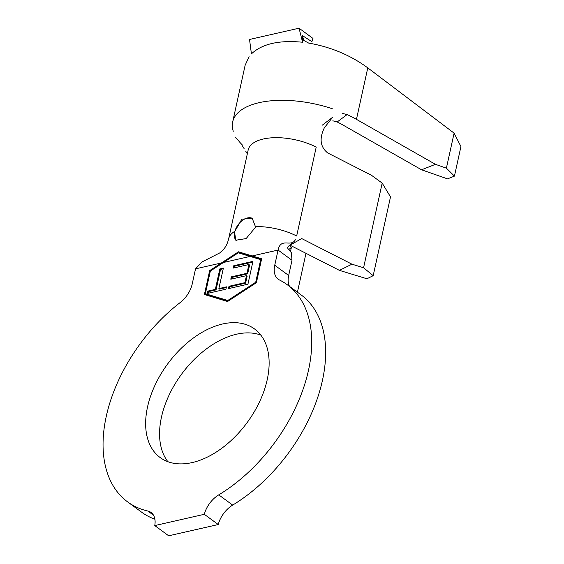 <?xml version="1.0" encoding="UTF-8"?>
<svg xmlns="http://www.w3.org/2000/svg" width="564" height="564" viewBox="0 0 564 564"><rect width="100%" height="100%" fill="white"/><g stroke="black" fill="none" stroke-linecap="round" stroke-linejoin="round"><path stroke-width="0.85" d="M167.882 461.697A79.757 49.392 126.3 0 1 161.473 417.113A79.757 49.392 126.3 0 1 260.815 335.087M147.549 406.898A79.757 49.392 126.3 0 1 193.565 337.878A79.757 49.392 126.3 0 1 254.576 328.981A79.757 49.392 126.3 0 1 267.223 379.664A79.757 49.392 126.3 0 1 221.208 448.683A79.757 49.392 126.3 0 1 160.197 457.58A79.757 49.392 126.3 0 1 147.549 406.898M153.493 515.186L147.803 511.005A134.768 83.458 126.3 0 1 127.647 501.925A134.768 83.458 126.3 0 1 106.279 416.281A134.768 83.458 126.3 0 1 180.149 302.579A22.003 13.628 126.3 0 0 192.204 284.016L195.546 268.838L221.405 262.958L209.653 270.621L204.401 294.521L227.56 301.514L256.401 282.691L261.654 258.791L238.494 251.805L221.405 262.958M252.947 261.372L247.934 284.2L228.476 288.627L228.991 286.286L244.91 282.663L246.454 275.641L230.789 279.201L231.303 276.861L246.969 273.3L248.9 264.516L233.235 268.083L233.75 265.743L252.947 261.372M223.499 262.479L210.344 271.065L205.367 293.703L227.793 300.471L255.711 282.247L260.688 259.609L238.262 252.841L223.499 262.479L250.12 256.423M218.881 288.585L226.467 286.857L225.952 289.198L207.249 293.456L207.763 291.116L215.349 289.388L219.847 268.901L223.386 268.097L218.881 288.585L219.579 289.092L226.312 287.562M351.957 264.192L363.576 267.745L382.18 183.117L390.507 196.892L373.185 275.683L366.917 278.764L339.422 270.368L351.957 264.192L301.705 238.565L290.016 245.178L339.422 270.368M249.076 56.647L245.136 65.283L232.685 121.902A77.007 35.158 12.4 0 1 332.309 108.739M454.429 176.137L447.492 178.866L421.555 169.785L435.429 164.328L446.392 168.171L454.429 176.137L460.936 146.555L454.098 133.139L367.777 67.877C350.618 55.258 330.92 46.995 308.67 43.083L303.665 40.375L302.515 35.673L311.885 41.651L312.971 38.422L299.047 28.2L249.528 39.466L251.424 53.883C262.098 43.823 279.152 39.945 302.593 42.244L302.515 35.673M382.18 183.117L371.5 175.291L327.705 152.957C320.923 147.514 319.386 140.105 323.08 130.735L324.286 127.866L332.654 117.263L322.305 125.152M154.896 519.225A134.768 83.458 126.3 0 1 141.578 512.147L127.647 501.925M295.353 239.749C290.946 247.744 280.957 236.958 278.08 250.063L274.738 265.242L288.669 275.465A22.003 13.628 -53.7 0 0 289.579 286.442M293.506 241.921C285.68 249.027 286.357 246.059 291.369 252.778L292.004 260.286L288.669 275.465M274.738 265.242A22.003 13.628 126.3 0 0 278.228 279.222A22.003 13.628 126.3 0 0 279.476 279.984A134.768 83.458 126.3 0 1 287.125 284.637L301.049 294.859A134.768 83.458 126.3 0 1 318.188 395.999A134.768 83.458 126.3 0 1 232.678 505.09A22.003 13.628 -53.7 0 0 218.247 524.527L168.685 535.8L154.762 525.577L204.316 514.305A22.003 13.628 126.3 0 1 218.754 494.868L232.678 505.09M287.125 284.637A134.768 83.458 126.3 0 1 304.257 385.776A134.768 83.458 126.3 0 1 218.754 494.868M147.803 511.005A22.003 13.628 126.3 0 1 151.089 512.493A22.003 13.628 126.3 0 1 154.762 525.577M234.85 231.261L234.596 232.297L235.787 240.222L246.137 238.579L255.231 227.602L255.414 226.58L252.136 218.12L241.808 219.22L234.85 231.261A44.006 20.092 -167.6 0 0 228.624 238.896C227.581 243.345 225.755 246.997 223.154 249.859L219.727 252.94L202.018 261.95L195.546 268.838M255.414 226.58A44.006 20.092 -167.6 0 1 296.664 235.999L316.214 147.098A44.006 20.092 -167.6 0 0 248.167 149.996L228.624 238.896M363.576 267.745L373.185 275.683M305.984 253.321L297.432 292.208M289.501 245.192L291.398 247.37L290.432 251.763M244.156 148.692L242.739 146.421M233.27 131.278A77.007 35.158 12.4 0 1 232.685 121.902M242.619 145.251A77.007 35.158 12.4 0 1 237.599 139.491L235.646 137.672M342.334 113.399L347.114 114.57A77.007 35.158 12.4 0 1 356.455 119.349L435.429 164.328M347.114 114.57L337.159 121.972L332.809 120.802M421.555 169.785L342.581 124.806A55.004 25.112 -167.6 0 0 337.159 121.972M454.098 133.139L446.392 168.171M302.593 42.244L299.047 28.2M204.316 514.305L218.247 524.527M288.719 249.662L291.398 247.37M206.086 294.232L205.916 294.979M210.33 271.122L209.653 270.621M261.527 259.355L239.883 252.827L239.355 253.173M239.883 252.827L238.494 251.805M205.367 293.703L206.755 294.725L228.096 301.162M228.434 300.943L227.793 300.471M261.365 260.11L260.688 259.609M256.352 282.719L255.711 282.247M234.596 232.297A13.755 8.516 -53.7 0 0 236.238 240.497M252.623 218.501A13.755 8.516 -53.7 0 0 242.4 220.439A13.755 8.516 -53.7 0 0 234.709 231.825M229.329 288.43L229.689 286.794L228.991 286.286M229.689 286.794L245.608 283.17L244.91 282.663M245.608 283.17L247.152 276.148L246.454 275.641M231.642 279.011L232.001 277.375L231.303 276.861M232.001 277.375L247.666 273.808L246.969 273.3M247.666 273.808L249.591 265.031L248.9 264.516M234.081 267.886L234.441 266.25L233.75 265.743M234.441 266.25L252.792 262.077M208.102 293.259L208.461 291.623L207.763 291.116M208.461 291.623L216.04 289.896L215.349 289.388M216.04 289.896L220.545 269.416L219.847 268.901M220.545 269.416L223.231 268.802M292.004 260.286L278.08 250.063L252.214 255.943M367.777 67.877L356.455 119.349M247.321 153.838L245.749 151.237"/></g></svg>
